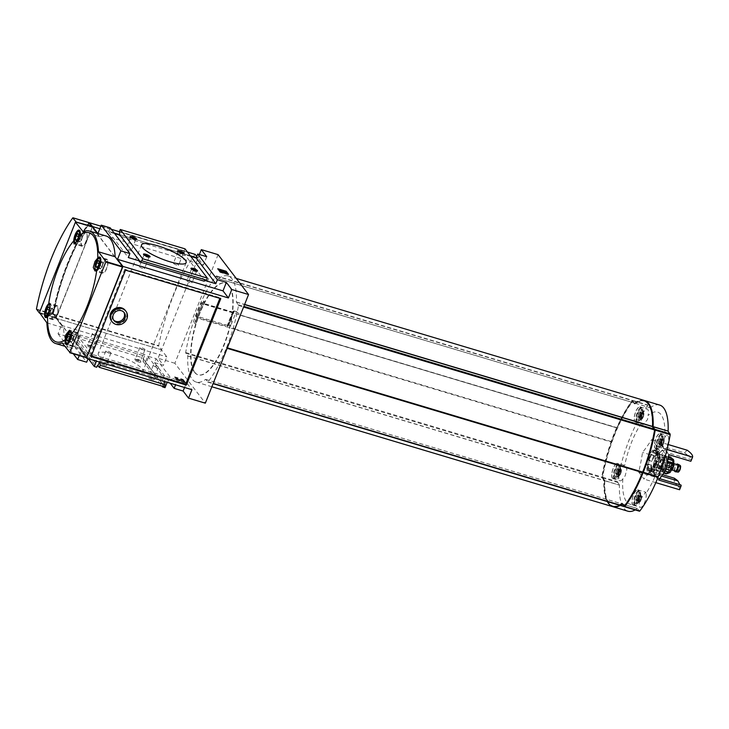 <?xml version="1.0" encoding="UTF-8"?>
<svg xmlns="http://www.w3.org/2000/svg" width="729" height="729" viewBox="0 0 729 729"><rect width="100%" height="100%" fill="white"/><g stroke="black" fill="none" stroke-linecap="round" stroke-linejoin="round"><path stroke-width="0.55" stroke-dasharray="3.65 2.73" d="M656.036 452.554A9.705 3.39 106.7 0 1 656.31 457.475L659.936 458.368L658.05 457.156A11.546 4.028 106.7 0 0 657.667 451.16L659.545 452.946L659.098 453.593L656.036 452.554L657.075 450.978L657.667 451.16M655.635 453.566A9.586 3.344 106.7 0 1 658.068 452.408L655.635 453.566L652.537 452.536A9.705 3.39 106.7 0 1 654.997 451.36A9.705 3.39 106.7 0 1 655.198 451.451L658.251 452.49L658.697 451.834L656.82 450.048A11.546 4.028 106.7 0 0 656.446 449.866A11.546 4.028 106.7 0 0 653.567 451.287L655.827 452.973A10.352 3.609 106.7 0 1 658.697 451.834M651.854 461.402L648.719 460.436A9.705 3.39 106.7 0 1 650.979 454.759L654.113 455.734L651.444 454.404A11.546 4.028 106.7 0 0 649.184 460.081L651.854 461.402A9.586 3.344 106.7 0 1 654.113 455.734L654.077 455.516A10.352 3.609 106.7 0 0 651.817 461.184L651.854 461.402M655.061 470.269L654.924 469.585L651.817 468.756A9.705 3.39 106.7 0 1 649.439 469.959A9.705 3.39 106.7 0 1 649.156 469.841L652.309 470.661L652.191 471.408L649.448 471.818A11.546 4.028 106.7 0 0 649.831 471.991A11.546 4.028 106.7 0 0 650.55 472.027A11.546 4.028 106.7 0 0 652.71 470.579L655.061 470.269A10.352 3.609 106.7 0 1 653.129 471.563A10.352 3.609 106.7 0 1 652.191 471.408L652.309 470.661A9.586 3.344 106.7 0 0 652.573 470.77L649.439 469.959M658.706 461.749L655.635 460.856A9.705 3.39 106.7 0 1 653.375 466.533L656.446 467.417L654.824 467.462A11.546 4.028 106.7 0 0 657.084 461.785L658.706 461.749A9.586 3.344 106.7 0 1 656.446 467.417L656.82 467.736A10.352 3.609 106.7 0 0 659.071 462.058L658.706 461.749M659.845 458.24A10.352 3.609 106.7 0 0 659.545 452.946L659.098 453.593A9.586 3.344 106.7 0 1 659.362 458.441M655.954 453.502L655.827 452.973M657.075 450.978A11.546 4.028 106.7 0 1 657.449 456.983L658.05 457.156M652.537 452.536L652.965 451.105A11.546 4.028 106.7 0 1 655.845 449.693A11.546 4.028 106.7 0 1 656.228 449.866L656.82 450.048M652.965 451.105L653.567 451.287M648.719 460.436L648.591 459.899A11.546 4.028 106.7 0 1 650.842 454.231L651.444 454.404M648.591 459.899L649.184 460.081M651.817 468.756L652.109 470.405A11.546 4.028 106.7 0 1 649.229 471.818A11.546 4.028 106.7 0 1 648.846 471.636L649.448 471.818M652.109 470.405L652.71 470.579M655.635 460.856L656.483 461.603A11.546 4.028 106.7 0 1 654.223 467.28L654.824 467.462M656.483 461.603L657.084 461.785M656.756 451.77A10.68 3.727 106.7 0 1 657.084 457.265L657.449 456.983M656.228 449.866L655.909 450.659A10.68 3.727 106.7 0 0 655.599 450.522A10.68 3.727 106.7 0 0 652.929 451.834M650.842 454.231L651.079 454.531A10.68 3.727 106.7 0 0 648.819 460.199M648.846 471.636L649.165 470.843A10.68 3.727 106.7 0 0 649.475 470.989A10.68 3.727 106.7 0 0 652.145 469.676M654.223 467.28L653.995 466.979A10.68 3.727 106.7 0 0 656.255 461.302M656.392 451.661A10.68 3.727 106.7 0 1 656.72 457.156L657.084 457.265M652.573 451.725A10.68 3.727 106.7 0 1 655.234 450.413A10.68 3.727 106.7 0 1 655.553 450.558L655.909 450.659M648.455 460.09A10.68 3.727 106.7 0 1 650.715 454.422L651.079 454.531M651.781 469.567A10.68 3.727 106.7 0 1 649.12 470.879A10.68 3.727 106.7 0 1 648.801 470.734L649.165 470.843M655.89 461.202A10.68 3.727 106.7 0 1 653.64 466.87L653.995 466.979M619.222 475.162L620.534 473.312A3.007 1.048 106.7 0 1 619.222 475.162A3.007 1.048 106.7 0 1 618.465 474.315A3.007 1.048 106.7 0 1 618.456 474.169L619.222 475.162L618.474 474.251L615.686 473.422L618.511 474.096M615.914 473.321L616.16 474.269L617.208 472.793L620.005 473.622L617.217 472.793L617.636 471.736L620.425 472.574L620.534 473.312A3.007 1.048 106.7 0 0 621.09 470.46L620.324 469.458A3.007 1.048 106.7 0 1 621.09 470.46L620.324 469.458L619.805 469.932A3.007 1.048 106.7 0 1 620.324 469.458M619.012 471.317L618.456 474.169A3.007 1.048 106.7 0 1 619.012 471.317A3.007 1.048 106.7 0 1 619.787 469.923L619.012 471.317M616.342 470.041L619.131 470.879L616.342 470.041L619.131 470.879L619.805 469.932L617.016 469.093L616.342 470.041L615.923 471.098L618.711 471.936M643.188 414.637L643.561 413.981A3.007 1.048 106.7 0 1 643.014 416.833L643.188 414.637L640.39 413.799L640.481 412.878L643.142 413.771L642.805 412.988A3.007 1.048 106.7 0 1 643.561 413.981L642.805 412.988L641.611 414.4L640.909 416.915L641.693 418.683A3.007 1.048 106.7 0 1 640.946 417.845A3.007 1.048 106.7 0 1 640.928 417.69A3.007 1.048 106.7 0 1 641.484 414.837A3.007 1.048 106.7 0 1 642.258 413.443A3.007 1.048 106.7 0 1 642.805 412.988M640.39 413.799L638.631 417.799L641.693 418.683L643.014 416.833A3.007 1.048 106.7 0 1 641.693 418.683M641.338 418.291L638.157 416.942L640.982 417.617M638.814 413.571L641.611 414.4L638.814 413.571L641.611 414.4L642.285 413.452L639.488 412.614L638.814 413.571L638.394 414.619L641.192 415.457M661.968 445.237L663.29 443.378A3.007 1.048 106.7 0 1 661.968 445.237A3.007 1.048 106.7 0 1 661.221 444.389A3.007 1.048 106.7 0 1 661.212 444.234L661.968 445.237L661.23 444.326L658.433 443.487L661.267 444.171M658.67 443.396L658.916 444.344L659.964 442.858L662.761 443.697L659.964 442.858L660.383 441.801L663.18 442.64L663.29 443.378A3.007 1.048 106.7 0 0 663.846 440.526L663.08 439.532A3.007 1.048 106.7 0 1 663.846 440.526L663.08 439.532L661.886 440.945L661.212 444.234A3.007 1.048 106.7 0 1 661.768 441.382A3.007 1.048 106.7 0 1 662.533 439.988A3.007 1.048 106.7 0 1 663.08 439.532M659.098 440.116L661.886 440.945L659.089 440.116L661.886 440.945L662.561 439.997L659.772 439.168L659.089 440.116L658.679 441.163L661.467 442.002M640.991 497.661L641.365 497.005A3.007 1.048 106.7 0 1 640.818 499.857L640.991 497.661L638.194 496.823L638.285 495.902L640.946 496.795L640.609 496.012A3.007 1.048 106.7 0 1 641.365 497.005L640.609 496.012L639.415 497.424L638.75 500.869A3.007 1.048 106.7 0 1 638.732 500.714L638.732 500.714A3.007 1.048 106.7 0 1 639.287 497.861A3.007 1.048 106.7 0 1 640.062 496.467A3.007 1.048 106.7 0 1 640.609 496.012M638.194 496.823L636.444 500.823L639.497 501.707A3.007 1.048 106.7 0 1 638.75 500.869M639.151 501.315L638.759 500.805L639.497 501.707L640.818 499.857A3.007 1.048 106.7 0 1 639.497 501.707M636.617 496.595L639.415 497.424L636.617 496.586L639.415 497.424L640.089 496.476L637.292 495.638L636.617 496.586L636.198 497.643L638.996 498.481M622.848 478.862A48.041 16.758 -73.3 0 0 639.543 500.714A8.01 2.798 -73.3 0 0 640.39 507.32A8.01 2.798 -73.3 0 0 644.718 502.308A8.01 2.798 -73.3 0 0 645.976 493.269A48.041 16.758 -73.3 0 0 662.861 450.841A8.01 2.798 -73.3 0 0 662.871 450.841A8.01 2.798 -73.3 0 0 667.199 445.829A8.01 2.798 -73.3 0 0 667.463 435.495A8.01 2.798 -73.3 0 0 664.73 437.418A48.041 16.758 -73.3 0 0 664.848 428.497A48.041 16.758 -73.3 0 0 648.035 415.557A8.01 2.798 -73.3 0 0 647.179 408.951A8.01 2.798 -73.3 0 0 642.85 413.972A8.01 2.798 -73.3 0 0 641.593 423.002A48.041 16.758 -73.3 0 0 624.707 465.43L624.707 465.43A8.01 2.798 -73.3 0 0 619.732 472.301A8.01 2.798 -73.3 0 0 620.115 480.776A8.01 2.798 -73.3 0 0 622.848 478.862L625.108 475.964L626.913 469.294L624.707 465.43L617.518 463.279A8.01 2.798 106.7 0 1 617.253 473.613A8.01 2.798 106.7 0 1 612.925 478.625A8.01 2.798 106.7 0 1 612.542 470.15A8.01 2.798 106.7 0 1 617.518 463.279M641.593 423.002L643.26 424.497L647.589 419.485L648.035 415.557M656.911 446.494A212.813 48.952 21.7 0 0 651.635 439.587A212.813 142.966 -3.1 0 1 642.513 452.427A212.813 191.918 -112.4 0 1 638.668 472.173A212.813 48.952 -158.3 0 1 643.944 479.081A212.813 142.966 176.9 0 0 653.066 466.241A212.813 191.918 67.6 0 0 656.911 446.494L667.026 449.52M664.73 437.418C662.843 444.134 662.224 448.608 662.861 450.841M645.976 493.269L645.657 492.175L639.543 500.714M668.211 444.544L651.635 439.587M687.274 450.24L684.358 452.827L662.388 446.257L655.289 456.245L642.513 452.427M674.27 478.178L674.307 482.835L638.668 472.173M662.57 474.679L652.3 471.608L655.289 456.245M679.583 489.742A29.37 6.752 21.7 0 0 674.307 482.835M655.827 482.634L643.944 479.081M661.267 468.701L653.066 466.241M691.101 460.801A29.37 6.752 21.7 0 0 691.165 459.726L667.199 452.563A15.355 5.358 -73.3 0 0 664.966 448.444A15.355 5.358 -73.3 0 0 664.019 448.399L662.388 446.257M668.839 454.705L667.199 452.563M664.019 448.399L687.985 455.57A29.37 6.752 21.7 0 0 684.358 452.827M661.595 476.046L653.931 473.75A15.355 5.358 -73.3 0 0 656.164 477.859A15.355 5.358 -73.3 0 0 657.111 477.905L658.752 480.056M652.3 471.608L653.931 473.75M659.718 478.689L657.111 477.905M218.463 278.624L218.554 278.624A55.395 19.328 -73.3 0 1 227.949 275.936A55.395 19.328 -73.3 0 1 236.396 301.979L238.483 305.497A77.42 27.009 -73.3 0 1 226.564 347.605L226.364 348.088A77.42 27.009 -73.3 0 1 208.093 381.868L205.587 379.39A55.395 19.328 -73.3 0 1 196.201 382.078A55.395 19.328 -73.3 0 1 187.754 356.034L185.667 352.517A77.42 27.009 -73.3 0 1 216.057 276.145L218.463 278.624L634.595 403.091L632.189 400.613A77.42 27.009 -73.3 0 0 616.77 427.604L240.789 315.147A77.42 27.009 -73.3 0 0 240.743 315.247L202.389 303.774A77.42 27.009 -73.3 0 0 196.766 317.899L235.121 329.371A77.42 27.009 -73.3 0 0 235.084 329.481L611.066 441.947A77.42 27.009 -73.3 0 0 601.799 476.985L603.885 480.502A55.395 19.328 -73.3 0 0 612.333 506.546M194.47 372.227A47.923 16.721 -73.3 0 0 197.978 374.815A47.923 16.721 -73.3 0 0 227.73 333.691A47.923 16.721 -73.3 0 0 225.443 282.989A47.923 16.721 -73.3 0 0 197.513 318.464A47.923 16.721 -73.3 0 0 194.47 372.227M218.089 254.64L174.86 363.27L205.332 403.164M194.497 323.558A51.659 18.025 -73.3 0 1 203.491 300.959L204.065 302.909A48.059 16.767 -73.3 0 0 195.7 323.931L194.497 323.558L195.7 323.931M194.825 372.337A47.923 16.721 -73.3 0 0 198.343 374.916A47.923 16.721 -73.3 0 0 228.086 333.8A47.923 16.721 -73.3 0 0 225.808 283.098A47.923 16.721 -73.3 0 0 197.878 318.573A47.923 16.721 -73.3 0 0 194.825 372.337M203.491 300.959L203.856 301.059A51.659 18.025 -73.3 0 0 194.862 323.667M203.856 301.059L204.43 303.009A48.059 16.767 -73.3 0 0 196.065 324.041M46.893 322.856L63.56 327.84L56.078 318.044L39.412 313.069L75.661 221.917M83.161 231.731L99.818 236.715L97.258 233.362M62.202 342.903L78.86 347.879L86.35 357.675M125.488 270.149L124.814 269.256L220.094 297.76L219.857 298.371M124.814 269.256L90.423 355.679L91.344 355.952M111.51 320.96A8.675 7.882 142.6 0 0 123.192 321.963A8.675 7.882 142.6 0 0 125.297 310.426M204.074 281.157L204.412 280.31L184.765 254.603L184.428 255.442L119.711 236.087L120.048 235.239M204.412 280.31L205.405 280.61M190.77 256.398L184.765 254.603M174.532 377.358L182.924 379.873L185.294 382.971L176.901 380.465L174.723 376.884L183.116 379.39L182.924 379.873M143.121 359.251L145.044 354.422L80.327 335.058L77.857 336.078L77.046 338.119L141.772 357.474L143.722 359.424L143.002 361.238L145.399 361.958L147.705 356.162L156.097 358.668L154.512 362.65L170.203 383.199M154.512 362.65L163.496 365.338L158.084 358.249L161.446 349.802L166.859 356.891L163.496 365.338M174.86 363.27L158.084 358.249M175.561 384.803L167.342 381.868L167.178 382.297M156.097 358.668L175.735 384.383M147.705 356.162L167.342 381.868M145.399 361.958L165.036 387.664M143.002 361.238L161.993 386.097M162.877 386.361L163.36 385.14L162.767 384.958L164.116 386.725M143.722 359.424L163.36 385.14M138.51 361.93A3.554 0.82 -158.3 0 1 135.202 360.445A3.554 0.82 -158.3 0 1 134.473 359.288A3.554 0.82 -158.3 0 1 137.909 359.98A3.554 0.82 -158.3 0 1 140.888 361.839A3.554 0.82 -158.3 0 1 138.51 361.93M91.052 347.733A3.554 0.82 -158.3 0 1 87.735 346.248A3.554 0.82 -158.3 0 1 87.006 345.09A3.554 0.82 -158.3 0 1 90.451 345.792A3.554 0.82 -158.3 0 1 93.43 347.651A3.554 0.82 -158.3 0 1 91.052 347.733M151.924 379.481A3.554 0.82 -158.3 0 1 148.607 377.996A3.554 0.82 -158.3 0 1 147.878 376.838A3.554 0.82 -158.3 0 1 151.322 377.54A3.554 0.82 -158.3 0 1 154.302 379.399A3.554 0.82 -158.3 0 1 151.924 379.481M104.457 365.284A3.554 0.82 -158.3 0 1 101.149 363.807A3.554 0.82 -158.3 0 1 100.42 362.641A3.554 0.82 -158.3 0 1 103.855 363.343A3.554 0.82 -158.3 0 1 106.844 365.202A3.554 0.82 -158.3 0 1 104.457 365.284M126.682 370.405A24.03 5.531 -158.3 0 1 98.26 353.538A24.03 5.531 -158.3 0 1 122.627 357.292A24.03 5.531 -158.3 0 1 142.911 371.307A24.03 5.531 -158.3 0 1 126.682 370.405M92.328 226.901L55.969 318.254L61.391 325.344L58.028 333.791L67.013 336.479L68.599 332.497L76.992 335.012L74.686 340.808L77.083 341.518L77.803 339.714L78.404 339.887L77.046 338.119M77.803 339.714L97.44 365.42M77.083 341.518L96.72 367.234M74.686 340.808L88.373 358.723M96.465 361.147L96.629 360.718L88.072 358.632M76.992 335.012L96.629 360.718M68.599 332.497L88.245 358.212M67.013 336.479L86.66 362.195M58.028 333.791L73.301 353.784M122.581 267.014L92.2 227.512L56.361 317.953L86.642 357.31M79.233 355.561L81.028 351.059L86.022 357.593M114.663 233.626L108.657 231.84L128.304 257.547M108.657 231.84L110.243 227.849M55.969 318.254L161.446 349.802M206.726 256.708L203.364 265.165L197.951 258.066L196.32 257.583L198.069 258.102L196.784 256.426M190.296 255.779L119.629 234.647L190.296 255.779M114.189 233.016L99.837 228.724L114.189 233.016M197.951 258.066L199.363 254.512M184.555 387.491L186.496 382.607L191.918 389.696M81.028 351.059L186.496 382.607M99.463 362.04L99.964 360.773L164.681 380.128L162.767 384.958M97.896 233.617L203.364 265.165M61.391 325.344L166.859 356.891M80.327 335.058L78.404 339.887M77.857 336.078L142.583 355.433L141.772 357.474M145.044 354.422L142.583 355.433M185.002 248.844L184.191 250.885L184.428 255.442M119.465 231.521L184.191 250.885M119.656 235.13L119.711 236.087M100.037 362.213L99.964 360.773M164.763 381.568L164.681 380.128M220.778 298.644L220.094 297.76M90.423 355.679L91.098 356.563M113.56 319.985A6.497 5.896 -37.4 0 1 113.132 319.484A6.497 5.896 -37.4 0 1 113.378 312.185A6.497 5.896 -37.4 0 1 120.622 309.67A6.497 5.896 -37.4 0 1 123.447 311.602A6.497 5.896 -37.4 0 1 123.812 312.149M183.116 379.39L185.485 382.488L177.092 379.982L174.723 376.884M177.092 379.982L176.901 380.465M185.485 382.488L185.294 382.971M177.138 378.652L177.329 378.169A2.005 0.465 -158.3 0 0 175.971 378.096A2.005 0.465 -158.3 0 0 176.035 378.296L179.216 379.982L182.387 380.137L182.195 380.62L179.024 380.465L175.844 378.779A2.005 0.465 -158.3 0 1 175.78 378.579A2.005 0.465 -158.3 0 1 177.138 378.652L177.712 379.171L177.903 378.688L177.083 379.135L177.712 379.171M182.387 380.137L182.195 380.62M177.275 378.652L178.55 379.426L183.325 379.964L184.674 381.741L183.48 381.376L183.289 381.859L182.405 380.711M183.48 381.376L182.605 380.228M184.674 381.741L184.483 382.224L183.289 381.859M183.325 379.964L184.483 382.224M182.122 379.609L181.931 380.091L183.125 380.447M178.55 379.426L178.359 379.909L181.931 380.091M178.359 379.909L177.083 379.135M177.329 378.169L177.903 378.688M227.794 274.122L228.332 274.824L219.939 272.318L220.131 271.835M219.939 272.318L217.761 268.728M217.57 269.211L218.299 269.429M226.272 272.136L227.038 273.138M228.332 274.824L228.523 274.341M219.684 271.252L225.179 272.518L225.133 271.963M225.179 272.518L225.37 272.035M222.391 272.026L221.215 271.671L222.299 272.236M221.215 271.671L221.406 271.188M225.006 272.291L226.883 273.539M226.209 272.655L226.4 272.172M122.445 266.677L92.291 227.229L56.279 317.425L86.386 357.374L122.563 266.714M92.273 226.901L56.078 318.044M99.818 236.715A58.73 20.494 106.7 0 1 106.17 236.023M78.86 347.879A58.73 20.494 106.7 0 1 72.508 348.571A58.73 20.494 106.7 0 1 63.56 327.84M109.058 352.945A2.761 0.638 -158.3 0 1 105.796 351.013A2.761 0.638 -158.3 0 1 108.594 351.442A2.761 0.638 -158.3 0 1 110.926 353.055A2.761 0.638 -158.3 0 1 109.058 352.945M104.548 364.3A2.761 0.638 -158.3 0 1 101.276 362.359A2.761 0.638 -158.3 0 1 101.404 362.249A2.761 0.638 -158.3 0 1 104.074 362.787A2.761 0.638 -158.3 0 1 106.388 364.236A2.761 0.638 -158.3 0 1 106.407 364.4A2.761 0.638 -158.3 0 1 104.548 364.3M156.525 367.143A2.761 0.638 -158.3 0 1 153.254 365.211A2.761 0.638 -158.3 0 1 156.061 365.639A2.761 0.638 -158.3 0 1 158.384 367.252A2.761 0.638 -158.3 0 1 156.525 367.143M152.006 378.488A2.761 0.638 -158.3 0 1 148.743 376.556A2.761 0.638 -158.3 0 1 148.871 376.446A2.761 0.638 -158.3 0 1 151.541 376.984A2.761 0.638 -158.3 0 1 153.855 378.424A2.761 0.638 -158.3 0 1 153.874 378.597A2.761 0.638 -158.3 0 1 152.006 378.488M95.654 335.395A2.761 0.638 -158.3 0 1 92.392 333.454A2.761 0.638 -158.3 0 1 95.189 333.891A2.761 0.638 -158.3 0 1 97.513 335.495A2.761 0.638 -158.3 0 1 95.654 335.395M91.134 346.74A2.761 0.638 -158.3 0 1 87.872 344.808A2.761 0.638 -158.3 0 1 87.999 344.699A2.761 0.638 -158.3 0 1 90.669 345.236A2.761 0.638 -158.3 0 1 92.984 346.676A2.761 0.638 -158.3 0 1 93.002 346.849A2.761 0.638 -158.3 0 1 91.134 346.74M143.112 349.592A2.761 0.638 -158.3 0 1 139.85 347.651A2.761 0.638 -158.3 0 1 142.647 348.088A2.761 0.638 -158.3 0 1 144.98 349.692A2.761 0.638 -158.3 0 1 143.112 349.592M138.601 360.937A2.761 0.638 -158.3 0 1 135.33 359.005A2.761 0.638 -158.3 0 1 135.457 358.896A2.761 0.638 -158.3 0 1 138.127 359.433A2.761 0.638 -158.3 0 1 140.442 360.873A2.761 0.638 -158.3 0 1 140.46 361.046A2.761 0.638 -158.3 0 1 138.601 360.937M148.989 256.954A2.761 0.638 -158.3 0 1 149.062 257.209A2.761 0.638 -158.3 0 1 148.935 257.319A2.761 0.638 -158.3 0 1 147.194 257.109A2.761 0.638 -158.3 0 1 143.95 255.341A2.761 0.638 -158.3 0 1 143.932 255.168A2.761 0.638 -158.3 0 1 144.169 255.032M142.684 268.454A2.761 0.638 -158.3 0 1 139.421 266.522A2.761 0.638 -158.3 0 1 142.219 266.951A2.761 0.638 -158.3 0 1 144.542 268.564A2.761 0.638 -158.3 0 1 142.684 268.454M196.447 271.142A2.761 0.638 -158.3 0 1 196.52 271.407A2.761 0.638 -158.3 0 1 196.393 271.516A2.761 0.638 -158.3 0 1 194.661 271.306A2.761 0.638 -158.3 0 1 191.417 269.539A2.761 0.638 -158.3 0 1 191.399 269.365A2.761 0.638 -158.3 0 1 191.636 269.229M190.141 282.652A2.761 0.638 -158.3 0 1 186.879 280.72A2.761 0.638 -158.3 0 1 189.677 281.148A2.761 0.638 -158.3 0 1 192.009 282.761A2.761 0.638 -158.3 0 1 190.141 282.652M135.576 239.394A2.761 0.638 -158.3 0 1 135.658 239.659A2.761 0.638 -158.3 0 1 135.521 239.768A2.761 0.638 -158.3 0 1 133.79 239.559A2.761 0.638 -158.3 0 1 130.546 237.791A2.761 0.638 -158.3 0 1 130.527 237.618A2.761 0.638 -158.3 0 1 130.764 237.481M129.27 250.904A2.761 0.638 -158.3 0 1 126.008 248.972A2.761 0.638 -158.3 0 1 128.805 249.4A2.761 0.638 -158.3 0 1 131.138 251.004A2.761 0.638 -158.3 0 1 129.27 250.904M183.043 253.592A2.761 0.638 -158.3 0 1 183.116 253.856A2.761 0.638 -158.3 0 1 182.988 253.965A2.761 0.638 -158.3 0 1 181.248 253.756A2.761 0.638 -158.3 0 1 178.004 251.988A2.761 0.638 -158.3 0 1 177.985 251.815A2.761 0.638 -158.3 0 1 178.222 251.678M176.737 265.101A2.761 0.638 -158.3 0 1 173.475 263.16A2.761 0.638 -158.3 0 1 176.272 263.597A2.761 0.638 -158.3 0 1 178.596 265.201A2.761 0.638 -158.3 0 1 176.737 265.101M233.553 311.784L233.207 311.347A87.17 30.408 -73.3 0 0 227.594 325.462L227.931 325.909A85.831 29.944 -73.3 0 1 233.553 311.784L232.852 311.584L233.38 312.276L232.916 312.668A80.491 28.085 -73.3 0 0 227.822 325.471L227.767 326.392L196.001 316.896L196.766 317.899M232.852 311.584A85.831 29.944 -73.3 0 0 227.238 325.699L227.767 326.392M227.931 325.909L227.238 325.699M233.207 311.347L233.909 311.547A87.17 30.408 -73.3 0 0 228.286 325.672L227.594 325.462M233.909 311.547L233.562 311.101A88.501 30.873 -73.3 0 0 227.949 325.225L228.286 325.672M233.562 311.101L234.264 311.31A88.501 30.873 -73.3 0 0 228.642 325.435L227.949 325.225M234.264 311.31L233.918 310.864A89.84 31.338 -73.3 0 0 228.305 324.988L228.642 325.435M233.918 310.864L236.406 311.611A89.84 31.338 -73.3 0 0 230.783 325.735L228.305 324.988M236.406 311.611L240.57 315.019A81.429 28.404 -73.3 0 0 234.948 329.144L230.783 325.735M240.57 315.019L240.588 315.356A77.42 27.009 -73.3 0 0 235.13 329.071L234.948 329.144M202.389 303.774L201.569 302.726L201.158 303.173A80.491 28.085 -73.3 0 0 196.065 315.967L196.001 316.896M240.588 315.356L616.57 427.814L240.743 315.247M644.081 400.403A55.395 19.328 -73.3 0 0 634.686 403.091L634.595 403.091M619.604 505.252A55.395 19.328 -73.3 0 0 621.719 503.857L623.824 506.482M227.275 348.034L226.418 347.769L227.275 348.025M652.227 426.966L654.341 430.11A76.755 26.773 -73.3 0 1 624.215 505.826L621.901 503.174A54.73 19.091 -73.3 0 1 612.524 505.908A54.73 19.091 -73.3 0 1 604.186 479.983L602.072 476.839A76.755 26.773 -73.3 0 1 632.198 401.132L634.512 403.775A54.73 19.091 -73.3 0 1 643.889 401.041A54.73 19.091 -73.3 0 1 652.227 426.966L652.829 427.148A54.73 19.091 -73.3 0 0 652.838 426.966M650.004 406.654A54.73 19.091 -73.3 0 0 644.491 401.223A54.73 19.091 -73.3 0 0 635.114 403.957L632.799 401.305A76.755 26.773 -73.3 0 0 602.673 477.021L604.788 480.165A54.73 19.091 -73.3 0 0 613.125 506.09A54.73 19.091 -73.3 0 0 622.502 503.356L624.662 506.054M652.829 427.148L654.651 429.654M616.57 427.814A77.42 27.009 -73.3 0 0 611.112 441.528L611.066 441.947M644.381 400.494A55.395 19.328 -73.3 0 0 635.287 403.274L632.79 400.795A77.42 27.009 -73.3 0 0 602.4 477.167L604.45 480.52L619.468 485.168A55.395 19.328 -73.3 0 0 627.915 511.211M612.633 506.637A55.395 19.328 -73.3 0 1 604.487 480.684L604.45 480.52M620.206 505.434A55.395 19.328 -73.3 0 0 622.32 504.04L637.374 508.496L639.406 511.138M624.197 506.373L622.32 504.04M635.187 509.917A55.395 19.328 -73.3 0 0 637.301 508.523M635.196 403.274L650.177 407.748L647.771 405.269A77.42 27.009 -73.3 0 0 617.381 481.641L619.431 485.004M650.177 407.748L650.268 407.757A55.395 19.328 -73.3 0 1 659.663 405.06M687.985 455.57L689.315 455.734L691.165 459.726M681.077 485.077L679.902 484.721M664.11 467.799A13.988 4.875 106.7 0 1 655.107 475.071A13.988 4.875 106.7 0 1 655.89 461.758A13.988 4.875 106.7 0 1 662.543 450.194A13.988 4.875 106.7 0 1 666.661 453.994A13.988 4.875 106.7 0 1 664.11 467.799M640.29 500.176L637.492 499.338M641.001 500.103A3.736 1.303 106.7 0 1 640.108 501.752A3.736 1.303 106.7 0 1 638.413 501.087A3.736 1.303 106.7 0 1 639.898 496.094A3.736 1.303 106.7 0 1 641.684 496.467A3.736 1.303 106.7 0 1 641.001 500.103M638.941 500.067A6.005 2.096 106.7 0 1 635.888 503.857A6.005 2.096 106.7 0 1 635.406 497.47A6.005 2.096 106.7 0 1 639.324 492.394A6.005 2.096 106.7 0 1 638.941 500.067M637.447 500.048A7.673 2.679 106.7 0 1 633.301 504.851A7.673 2.679 106.7 0 1 632.936 496.731A7.673 2.679 106.7 0 1 637.702 490.143A7.673 2.679 106.7 0 1 637.447 500.048M637.529 500.158A8.01 2.798 106.7 0 1 633.2 505.17A8.01 2.798 106.7 0 1 632.818 496.695A8.01 2.798 106.7 0 1 637.793 489.824A8.01 2.798 106.7 0 1 637.529 500.158M642.486 417.152L639.688 416.314M643.197 417.079A3.736 1.303 106.7 0 1 642.304 418.728A3.736 1.303 106.7 0 1 640.609 418.063A3.736 1.303 106.7 0 1 642.094 413.079A3.736 1.303 106.7 0 1 643.88 413.443A3.736 1.303 106.7 0 1 643.197 417.079M641.137 417.043A6.005 2.096 106.7 0 1 638.085 420.833A6.005 2.096 106.7 0 1 637.602 414.446A6.005 2.096 106.7 0 1 641.511 409.379A6.005 2.096 106.7 0 1 641.137 417.043M639.643 417.024A7.673 2.679 106.7 0 1 635.497 421.827A7.673 2.679 106.7 0 1 635.132 413.707A7.673 2.679 106.7 0 1 639.889 407.119A7.673 2.679 106.7 0 1 639.643 417.024M639.725 417.134A8.01 2.798 106.7 0 1 635.396 422.146A8.01 2.798 106.7 0 1 635.014 413.671A8.01 2.798 106.7 0 1 639.989 406.8A8.01 2.798 106.7 0 1 639.725 417.134M659.772 439.168L660.146 438.63L660.674 440.343L663.463 441.182L663.846 440.526M663.463 441.182L663.18 442.64M663.472 443.624A3.736 1.303 106.7 0 1 662.579 445.282A3.736 1.303 106.7 0 1 660.884 444.608A3.736 1.303 106.7 0 1 662.379 439.623A3.736 1.303 106.7 0 1 664.165 439.988A3.736 1.303 106.7 0 1 663.472 443.624M661.413 443.587A6.005 2.096 106.7 0 1 658.369 447.378A6.005 2.096 106.7 0 1 657.886 440.99A6.005 2.096 106.7 0 1 661.795 435.924A6.005 2.096 106.7 0 1 661.413 443.587M659.918 443.569A7.673 2.679 106.7 0 1 655.772 448.371A7.673 2.679 106.7 0 1 655.407 440.252A7.673 2.679 106.7 0 1 660.173 433.664A7.673 2.679 106.7 0 1 659.918 443.569M660 443.679A8.01 2.798 106.7 0 1 655.681 448.69A8.01 2.798 106.7 0 1 655.298 440.216A8.01 2.798 106.7 0 1 660.264 433.345A8.01 2.798 106.7 0 1 660 443.679M617.016 469.093L617.39 468.565L618.001 469.358L617.919 470.278L620.707 471.107L621.09 470.46M620.707 471.107L620.425 472.574M620.725 473.549A3.736 1.303 106.7 0 1 619.823 475.208A3.736 1.303 106.7 0 1 618.128 474.533A3.736 1.303 106.7 0 1 619.623 469.549A3.736 1.303 106.7 0 1 621.409 469.923A3.736 1.303 106.7 0 1 620.725 473.549M618.657 473.522A6.005 2.096 106.7 0 1 615.613 477.313A6.005 2.096 106.7 0 1 615.13 470.925A6.005 2.096 106.7 0 1 619.039 465.849A6.005 2.096 106.7 0 1 618.657 473.522M617.162 473.495A7.673 2.679 106.7 0 1 613.016 478.306A7.673 2.679 106.7 0 1 612.652 470.187A7.673 2.679 106.7 0 1 617.417 463.598A7.673 2.679 106.7 0 1 617.162 473.495M637.292 495.638L637.675 495.109L638.148 495.957M636.353 500.477L636.198 499.866L638.759 500.805M636.198 497.643L635.961 499.966M660.674 440.343L660.383 441.801M658.679 441.163L658.433 443.487M639.488 412.614L639.871 412.085L640.344 412.933M638.549 417.453L638.394 416.842M638.394 414.619L638.157 416.942M617.919 470.278L617.636 471.736M615.923 471.098L615.686 473.422M655.335 464.774A12.439 4.338 106.7 0 1 648.61 472.556A12.439 4.338 106.7 0 1 648.017 459.407A12.439 4.338 106.7 0 1 655.745 448.736A12.439 4.338 106.7 0 1 655.335 464.774M655.553 450.558L655.198 451.451M647.963 469.631L648.6 470.706L651.343 470.305L651.462 469.558L648.318 468.738L647.963 469.631A10.68 3.727 106.7 0 1 647.634 464.136L651.444 464.892L651.69 469.758M648.318 468.738A9.705 3.39 106.7 0 1 648.045 463.817M648.801 470.734L649.156 469.841M654.314 463.434A8.411 2.934 106.7 0 1 649.767 468.701A8.411 2.934 106.7 0 1 649.366 459.808A8.411 2.934 106.7 0 1 654.587 452.591A8.411 2.934 106.7 0 1 654.314 463.434M662.324 466.87A12.439 4.338 106.7 0 1 655.608 474.652A12.439 4.338 106.7 0 1 654.323 473.331A12.439 4.338 106.7 0 1 655.016 461.493A12.439 4.338 106.7 0 1 660.93 451.215A12.439 4.338 106.7 0 1 662.734 450.823A12.439 4.338 106.7 0 1 662.324 466.87M648.6 470.706A11.546 4.028 106.7 0 1 648.218 464.71L651.444 464.892M651.043 465.002A10.352 3.609 106.7 0 0 651.343 470.305L651.462 469.558A9.586 3.344 106.7 0 1 651.197 464.71M647.999 470.533A11.546 4.028 106.7 0 1 647.625 464.528L648.218 464.71M647.625 464.528L647.99 464.245A10.68 3.727 106.7 0 0 648.318 469.74M661.249 464.902A6.005 2.096 106.7 0 1 658.005 468.656A6.005 2.096 106.7 0 1 657.722 462.304A6.005 2.096 106.7 0 1 661.449 457.147A6.005 2.096 106.7 0 1 661.249 464.902M662.807 465.366A6.005 2.096 106.7 0 1 659.563 469.13A6.005 2.096 106.7 0 1 659.28 462.769A6.005 2.096 106.7 0 1 663.007 457.612A6.005 2.096 106.7 0 1 662.807 465.366M663.49 466.25A8.675 3.025 106.7 0 1 658.797 471.681A8.675 3.025 106.7 0 1 658.387 462.505A8.675 3.025 106.7 0 1 663.773 455.06A8.675 3.025 106.7 0 1 663.49 466.25M659.554 470.916L660.438 470.542L660.529 472.201A8.675 3.025 -73.3 0 1 659.554 470.916L667.91 472.784L665.923 473.814M660.529 472.201L658.797 471.681M661.613 472.082L662.533 470.323L663.29 470.524A8.675 3.025 -73.3 0 1 661.613 472.082L663.919 472.775M663.29 470.524L665.13 471.071M664.529 468.465L665.923 464.965A8.675 3.025 -73.3 0 1 665.285 466.788A8.675 3.025 -73.3 0 1 664.529 468.465L666.069 468.92M665.923 464.965L666.789 465.23M666.607 462.177L666.898 458.796A8.675 3.025 -73.3 0 1 666.607 462.177L667.336 462.396M666.898 458.796L667.974 459.115M666.616 456.901L665.723 457.265L665.641 455.616A8.675 3.025 -73.3 0 1 666.616 456.901L668.311 457.411M665.641 455.616L663.773 455.06M664.556 455.734L669.951 457.347L671.108 459.726L662.88 457.293A8.675 3.025 -73.3 0 1 664.556 455.734L663.636 457.493L671.108 459.726M661.631 459.352L667.026 460.965L668.693 463.708L665.632 464.464L660.246 462.851A8.675 3.025 -73.3 0 1 661.631 459.352L661.221 461.466L668.693 463.708M659.563 465.64L664.957 467.253L667.372 469.111L664.666 470.633L659.271 469.02A8.675 3.025 -73.3 0 1 659.563 465.64L659.9 466.879L667.372 469.111M673.213 459.206L671.026 457.229M671.892 467.571A4 1.394 106.7 0 1 669.723 470.077A4 1.394 106.7 0 1 669.532 465.84A4 1.394 106.7 0 1 672.02 462.405A4 1.394 106.7 0 1 671.892 467.571M671.737 470.132A4 1.394 106.7 0 1 670.926 470.433A4 1.394 106.7 0 1 670.735 466.196A4 1.394 106.7 0 1 673.222 462.76A4 1.394 106.7 0 1 673.733 463.453M672.922 467.708A3.335 1.166 106.7 0 1 671.117 469.795A3.335 1.166 106.7 0 1 670.953 466.259A3.335 1.166 106.7 0 1 673.031 463.398A3.335 1.166 106.7 0 1 672.922 467.708M675.309 471.052A3.335 1.166 106.7 0 1 675.154 467.517A3.335 1.166 106.7 0 1 677.223 464.655M674.571 470.825A4 1.394 106.7 0 1 676.485 464.437M675.245 471.709A4 1.394 106.7 0 1 675.172 467.526A4 1.394 106.7 0 1 677.533 464.063M679.774 469.412A2.005 0.702 106.7 0 1 678.69 470.67A2.005 0.702 106.7 0 1 678.599 468.547A2.005 0.702 106.7 0 1 679.838 466.833A2.005 0.702 106.7 0 1 679.774 469.412M671.382 466.906A2.005 0.702 106.7 0 1 670.297 468.155A2.005 0.702 106.7 0 1 670.206 466.041A2.005 0.702 106.7 0 1 671.445 464.318A2.005 0.702 106.7 0 1 671.382 466.906M663.636 457.493L662.88 457.293M661.221 461.466L660.246 462.851M659.9 466.879L659.271 469.02M660.438 470.542L667.91 472.784M662.533 470.323L665.112 471.098M664.948 466.35L666.479 466.806M666.27 460.938L667.545 461.32M665.723 457.265L673.195 459.507M73.875 337.427A6.67 2.333 -73.3 0 0 73.656 346.038A6.67 2.333 -73.3 0 0 77.793 340.306A6.67 2.333 -73.3 0 0 77.474 333.253A6.67 2.333 -73.3 0 0 73.875 337.427M73.702 337.208A7.345 2.561 -73.3 0 0 73.465 346.676A7.345 2.561 -73.3 0 0 78.021 340.379A7.345 2.561 -73.3 0 0 77.666 332.606A7.345 2.561 -73.3 0 0 73.702 337.208M82.486 237.071A6.67 2.333 -73.3 0 0 82.268 245.682A6.67 2.333 -73.3 0 0 86.414 239.959A6.67 2.333 -73.3 0 0 86.095 232.897A6.67 2.333 -73.3 0 0 82.486 237.071M82.322 236.852A7.345 2.561 -73.3 0 0 82.076 246.32A7.345 2.561 -73.3 0 0 86.633 240.023A7.345 2.561 -73.3 0 0 86.286 232.25A7.345 2.561 -73.3 0 0 82.322 236.852M53.281 310.472A6.67 2.333 -73.3 0 0 53.062 319.083A6.67 2.333 -73.3 0 0 57.208 313.352A6.67 2.333 -73.3 0 0 56.889 306.289A6.67 2.333 -73.3 0 0 53.281 310.472M53.108 310.253A7.345 2.561 -73.3 0 0 52.871 319.721A7.345 2.561 -73.3 0 0 57.427 313.424A7.345 2.561 -73.3 0 0 57.081 305.651A7.345 2.561 -73.3 0 0 53.108 310.253M103.081 264.026A6.67 2.333 -73.3 0 0 102.862 272.637A6.67 2.333 -73.3 0 0 107.008 266.914A6.67 2.333 -73.3 0 0 106.689 259.852A6.67 2.333 -73.3 0 0 103.081 264.026M102.907 263.807A7.345 2.561 -73.3 0 0 102.671 273.275A7.345 2.561 -73.3 0 0 107.227 266.978A7.345 2.561 -73.3 0 0 106.881 259.214A7.345 2.561 -73.3 0 0 102.907 263.807M72.681 334.912L70.995 337.29L70.276 340.944L71.26 342.229L72.946 339.851L73.656 336.187L72.681 334.912L69.091 333.836M73.656 336.187L70.066 335.112M70.995 337.29L69.72 336.907M70.276 340.944L68.244 340.334M71.26 342.229L67.66 341.154M72.946 339.851L69.355 338.775M101.887 261.511L100.201 263.889L99.49 267.543L100.465 268.828L102.16 266.45L102.871 262.786L101.887 261.511L98.297 260.435M102.871 262.786L99.272 261.711M100.201 263.889L98.925 263.506M99.49 267.543L97.449 266.932M100.465 268.828L96.875 267.753M102.16 266.45L98.561 265.374M81.302 234.556L79.607 236.934L78.896 240.588L79.871 241.873L81.566 239.495L82.277 235.832L81.302 234.556L77.702 233.48M82.277 235.832L78.686 234.756M79.607 236.934L78.331 236.551M78.896 240.588L76.855 239.978M79.871 241.873L76.281 240.798M81.566 239.495L77.967 238.419M52.087 307.957L50.401 310.335L49.69 313.989L50.666 315.274L52.351 312.896L53.071 309.233L52.087 307.957L48.497 306.882M53.071 309.233L49.472 308.157M50.401 310.335L49.125 309.953M49.69 313.989L47.649 313.379M50.666 315.274L47.075 314.199M52.351 312.896L48.761 311.821M195.126 254.357L194.971 254.503A100.119 34.928 -73.3 0 0 158.703 345.637L161.565 349.838L198.069 258.102M89.439 223.028A100.119 34.928 -73.3 0 0 53.226 314.09L56.097 318.291L161.565 349.838M56.097 318.291L56.333 317.689L52.944 313.388A100.119 34.928 -73.3 0 1 88.728 223.475L91.845 226.755M92.109 226.837L92.601 226.555M92.355 227.156L91.754 226.983M39.648 313.37L55.495 318.108L55.732 317.507M89.056 222.637L88.892 222.773A100.119 34.928 -73.3 0 0 52.634 313.907L55.495 318.108M56.333 317.689L52.971 313.889M91.918 226.582L89.321 223.657A100.119 34.928 -73.3 0 0 53.545 313.57L53.572 314.071M654.997 451.36L658.068 452.408A9.586 3.344 106.7 0 1 658.251 452.49M654.924 469.585A9.586 3.344 106.7 0 1 652.573 470.77L652.391 470.697M185.667 352.517L601.799 476.985M216.057 276.145L632.189 400.613M176.035 378.296L175.844 378.779M176.4 378.779L176.208 379.262M179.216 379.982L179.024 380.465M177.475 378.962L177.275 379.445M177.302 378.743L177.111 379.226M92.091 227.147L75.433 222.163M56.115 317.552L39.457 312.568M233.38 312.276L201.623 302.772M236.396 301.979L244.625 304.44M218.554 278.624L634.686 403.091M216.458 275.999L632.59 400.467M185.713 353.255L601.853 477.723M187.718 355.87L603.849 480.338M187.754 356.034L603.885 480.502M205.587 379.39L621.719 503.857M205.687 379.39L621.819 503.857M207.683 382.014L213.105 383.636M208.093 381.868L213.196 383.399M226.364 348.088L227.156 348.325M226.564 347.605L227.348 347.842M238.483 305.497L243.595 307.027M238.429 304.768L243.851 306.38M236.424 302.143L244.57 304.576M232.916 312.668L201.158 303.173M227.822 325.471L196.065 315.967M634.512 403.775L635.114 403.957M652.264 427.139L652.856 427.312M622.001 503.174L622.602 503.356M621.901 503.174L622.502 503.356M604.186 479.983L604.788 480.165M604.15 479.819L604.751 479.992M602.09 477.112L602.692 477.295M602.072 476.839L602.673 477.021M632.198 401.132L632.799 401.305M632.353 401.078L632.954 401.251M634.412 403.775L635.014 403.957M633.191 400.649L648.172 405.133M632.79 400.795L647.771 405.269M635.287 403.274L650.268 407.757M622.42 504.04L637.401 508.523M604.487 480.684L619.468 485.168M602.446 477.896L617.436 482.379M602.4 477.167L617.381 481.641M235.13 329.071L611.112 441.528M639.26 500.486A7.272 2.542 106.7 0 1 634.23 502.563A7.272 2.542 106.7 0 1 638.759 491.164A7.272 2.542 106.7 0 1 639.26 500.486M639.005 500.513A7.673 2.679 106.7 0 1 634.859 505.315A7.673 2.679 106.7 0 1 634.494 497.196A7.673 2.679 106.7 0 1 639.251 490.608A7.673 2.679 106.7 0 1 639.005 500.513M641.456 417.462A7.272 2.542 106.7 0 1 636.417 419.539A7.272 2.542 106.7 0 1 640.955 408.14A7.272 2.542 106.7 0 1 641.456 417.462M641.201 417.489A7.673 2.679 106.7 0 1 637.055 422.291A7.673 2.679 106.7 0 1 636.69 414.172A7.673 2.679 106.7 0 1 641.447 407.584A7.673 2.679 106.7 0 1 641.201 417.489M661.732 444.007A7.272 2.542 106.7 0 1 656.701 446.084A7.272 2.542 106.7 0 1 661.23 434.694A7.272 2.542 106.7 0 1 661.732 444.007M661.476 444.034A7.673 2.679 106.7 0 1 657.33 448.836A7.673 2.679 106.7 0 1 656.966 440.717A7.673 2.679 106.7 0 1 661.732 434.129A7.673 2.679 106.7 0 1 661.476 444.034M618.985 473.941A7.272 2.542 106.7 0 1 613.946 476.01A7.272 2.542 106.7 0 1 618.484 464.619A7.272 2.542 106.7 0 1 618.985 473.941M618.721 473.968A7.673 2.679 106.7 0 1 614.574 478.771A7.673 2.679 106.7 0 1 614.21 470.652A7.673 2.679 106.7 0 1 618.976 464.063A7.673 2.679 106.7 0 1 618.721 473.968M637.757 495.447L640.554 496.285M637.911 498.281L640.709 499.119M636.818 500.285L639.615 501.124M635.916 499.101L638.713 499.939M660.629 439.487L663.417 440.316M660.237 438.976L663.026 439.806M659.289 443.806L662.087 444.644M658.825 443.997L661.622 444.836M658.387 442.631L661.185 443.46M639.953 412.423L642.75 413.261M640.108 415.257L642.905 416.095M639.014 417.261L641.812 418.1M638.112 416.077L640.909 416.915M617.873 469.412L620.661 470.251M617.481 468.902L620.279 469.74M616.543 473.741L619.331 474.57M616.078 473.932L618.866 474.77M615.64 472.556L618.429 473.394M661.504 465.585A8.411 2.934 106.7 0 1 656.957 470.852A8.411 2.934 106.7 0 1 656.556 461.958A8.411 2.934 106.7 0 1 661.777 454.741A8.411 2.934 106.7 0 1 661.504 465.585M661.759 465.567A8.01 2.798 106.7 0 1 656.218 467.845A8.01 2.798 106.7 0 1 661.212 455.306A8.01 2.798 106.7 0 1 661.759 465.567M669.951 457.347A8.675 3.025 106.7 0 1 670.899 457.192M667.026 460.965A8.675 3.025 106.7 0 1 668.274 458.906M664.957 467.253A8.675 3.025 106.7 0 1 665.632 464.464M664.939 472.529A8.675 3.025 106.7 0 1 664.666 470.633M672.402 468.237A6.005 2.096 106.7 0 1 668.238 469.941A6.005 2.096 106.7 0 1 671.983 460.537A6.005 2.096 106.7 0 1 672.402 468.237M677.824 472.027A3.563 1.239 106.7 0 1 677.578 468.246A3.563 1.239 106.7 0 1 679.865 465.22M680.002 469.713A2.907 1.011 106.7 0 1 678.225 471.371A2.907 1.011 106.7 0 1 678.526 467.799A2.907 1.011 106.7 0 1 680.303 466.113M67.569 344.124A6.67 2.333 -73.3 0 0 71.478 337.846A6.67 2.333 -73.3 0 0 71.005 331.312A6.67 2.333 -73.3 0 0 67.405 335.495A6.67 2.333 -73.3 0 0 67.177 344.106M75.798 242.757A5.878 2.05 -73.3 0 0 78.969 237.69M79.625 230.956A6.67 2.333 -73.3 0 0 76.016 235.139A6.67 2.333 -73.3 0 0 75.798 243.75A6.67 2.333 -73.3 0 0 79.78 238.547A6.67 2.333 -73.3 0 0 79.962 231.157M48.551 314.017A5.878 2.05 -73.3 0 0 49.927 305.278M46.984 317.17A6.67 2.333 -73.3 0 0 50.884 310.891A6.67 2.333 -73.3 0 0 50.419 304.358A6.67 2.333 -73.3 0 0 46.811 308.54A6.67 2.333 -73.3 0 0 46.592 317.151M100.219 257.911A6.67 2.333 -73.3 0 0 96.611 262.094A6.67 2.333 -73.3 0 0 96.392 270.705M96.784 270.723A6.67 2.333 -73.3 0 0 100.538 264.973A6.67 2.333 -73.3 0 0 100.556 258.112M100.857 226.163L111.355 229.307M119.474 231.731L187.462 252.07L119.474 231.713M89.494 222.956L194.971 254.503M53.226 314.09L158.703 345.637M53.253 314.582L158.731 346.129M72.718 217.935L88.892 222.773M36.45 309.069L52.634 313.907M36.477 309.561L52.661 314.399M53.545 313.57L52.944 313.388M89.321 223.657L88.728 223.475M89.594 223.539L88.993 223.366M659.617 453.055L659.936 458.368M654.387 455.753L652.136 461.421M655.216 470.187L653.129 471.563L650.55 472.027M656.938 467.717L659.198 462.04M655.845 449.693L656.446 449.866M649.229 471.818L649.831 471.991M619.368 470.433L619.787 469.923M640.937 417.817L638.03 416.997M641.839 413.954L642.258 413.443M662.123 440.498L662.533 439.988M639.643 496.978L640.062 496.467M141.49 244.908L98.26 353.538M186.141 262.677L142.911 371.307M113.132 319.484L113.924 320.523M123.447 311.602L124.24 312.641M175.971 378.096L175.78 378.579M64.763 346.248L72.508 348.571M105.796 351.013L101.276 362.359M110.926 353.055L106.407 364.4M101.404 362.249L100.42 362.641M106.388 364.236L106.844 365.202M153.254 365.211L148.743 376.556M158.384 367.252L153.874 378.597M148.871 376.446L147.878 376.838M153.855 378.424L154.302 379.399M92.392 333.454L87.872 344.808M97.513 335.495L93.002 346.849M87.999 344.699L87.006 345.09M92.984 346.676L93.43 347.651M139.85 347.651L135.33 359.005M144.98 349.692L140.46 361.046M135.457 358.896L134.473 359.288M140.442 360.873L140.888 361.839M148.935 257.319L149.928 256.927M143.95 255.341L143.504 254.375M143.932 255.168L139.421 266.522M149.062 257.209L144.542 268.564M196.393 271.516L197.386 271.124M191.417 269.539L190.962 268.573M191.399 269.365L186.879 280.72M196.52 271.407L192.009 282.761M135.521 239.768L136.514 239.376M130.546 237.791L130.09 236.816M130.527 237.618L126.008 248.972M135.658 239.659L131.138 251.004M182.988 253.965L183.981 253.574M178.004 251.988L177.557 251.013M177.985 251.815L173.475 263.16M183.116 253.856L178.596 265.201M227.949 275.936L236.26 278.423M218.49 278.642L634.622 403.11M216.376 275.945L632.517 400.412M196.201 382.078L211.857 386.762M205.66 379.372L621.791 503.839M207.765 382.069L213.096 383.664M233.326 312.231L201.569 302.726M643.889 401.041L644.491 401.223M621.974 503.156L622.566 503.338M612.524 505.908L613.125 506.09M632.325 401.05L632.918 401.232M634.44 403.793L635.041 403.975M633.109 400.595L648.09 405.078M635.223 403.292L650.204 407.775M622.393 504.021L637.374 508.496M689.315 455.734L664.966 448.444M680.521 485.149L656.164 477.859M635.888 503.857L640.108 501.752M639.324 492.394L641.684 496.467M633.301 504.851L634.859 505.315C636.49 505.434 637.966 503.839 639.269 500.522C642.039 489.988 639.962 491.738 639.251 490.608L637.702 490.143M633.2 505.17L640.39 507.32M637.793 489.824L645.657 492.175M638.085 420.833L642.304 418.728M641.511 409.379L643.88 413.443M635.497 421.827L637.055 422.291C638.686 422.41 640.162 420.815 641.465 417.507C644.236 406.964 642.158 408.714 641.447 407.584L639.889 407.119M635.396 422.146L643.26 424.497M639.989 406.8L647.179 408.951M658.369 447.378L662.579 445.282M661.795 435.924L664.165 439.988M655.772 448.371L657.33 448.836C658.961 448.955 660.438 447.36 661.75 444.052C664.511 433.509 662.442 435.259 661.732 434.129L660.173 433.664M655.681 448.69L662.871 450.841M660.264 433.345L667.463 435.495M615.613 477.313L619.823 475.208M619.039 465.849L621.409 469.923M613.016 478.306L614.574 478.771C616.215 478.889 617.682 477.295 618.994 473.978C621.755 463.444 619.686 465.184 618.976 464.063L617.417 463.598M612.925 478.625L620.115 480.776M637.911 496.057L640.509 496.832M638.285 495.902L641.201 496.777M636.444 500.823L639.424 501.716M636.198 499.866L638.786 500.641M635.834 500.021L638.75 500.896M637.675 495.109L640.654 496.002M660.392 439.578L662.98 440.352M660.756 439.432L663.682 440.307M659.964 442.858L662.761 443.697M658.916 444.344L661.905 445.237M658.305 443.542L661.23 444.417M660.146 438.63L663.135 439.523M640.108 413.033L642.705 413.808M640.481 412.878L643.397 413.753M638.631 417.799L641.62 418.692M639.871 412.085L642.85 412.978M617.636 469.512L620.224 470.287M618.001 469.358L620.926 470.232M617.208 472.793L620.005 473.622M616.16 474.269L619.149 475.162M615.549 473.476L618.474 474.351M617.39 468.565L620.379 469.458M648.61 472.556L655.608 474.652M655.745 448.736L662.734 450.823M654.323 473.331L655.107 475.071M660.93 451.215L662.543 450.194M649.767 468.701L656.957 470.852C658.378 469.804 657.285 473.759 661.768 465.603C664.201 458.751 663.016 455.479 662.798 455.689L661.777 454.741L654.587 452.591M658.005 468.656L659.563 469.13M661.449 457.147L663.007 457.612M669.723 470.077L670.926 470.433M672.02 462.405L673.222 462.76M671.117 469.795L671.856 470.014M673.031 463.398L673.769 463.617M670.297 468.155L678.69 470.67M671.445 464.318L679.838 466.833M77.474 333.253L70.759 331.258M73.656 346.038L67.487 344.188M77.666 332.606L69.547 330.182M73.465 346.676L66.266 344.525M82.268 245.682L75.169 243.377M86.095 232.897L79.926 231.047M86.286 232.25L79.096 230.1M82.076 246.32L73.957 243.896M56.889 306.289L49.854 304.303M53.062 319.083L46.893 317.233M57.081 305.651L49.39 303.355M52.871 319.721L45.681 317.571M106.689 259.852L100.52 258.002M102.862 272.637L96.693 270.796M106.881 259.214L99.691 257.055M102.671 273.275L94.98 270.978M100.866 226.145L111.337 229.28M89.539 223.502L88.947 223.329"/><path stroke-width="1.09" d="M47.604 316.568A7.345 2.561 -73.3 0 1 45.681 317.571A7.345 2.561 -73.3 0 1 45.918 308.103A7.345 2.561 -73.3 0 1 48.697 303.82C50.875 300.403 49.854 312.322 47.604 316.568A57.008 19.893 -73.3 0 0 52.169 338.867A57.008 19.893 -73.3 0 0 65.273 339.696L65.774 334.83L69.547 330.182L71.597 333.791A57.008 19.893 -73.3 0 0 96.665 270.814L94.989 270.978L93.257 267.516L94.98 261.438L97.759 258.066A57.008 19.893 -73.3 0 0 80.09 234.938L76.946 241.253L73.957 243.887L73.766 240.834A57.008 19.893 -73.3 0 0 48.697 303.82L49.39 303.355M655.827 482.634L679.583 489.742L680.722 486.626L658.752 480.056L665.841 470.068L668.839 454.705L690.81 461.275L692.55 457.156A29.37 6.752 21.7 0 0 687.274 450.24L668.211 444.544M692.55 457.156L667.026 449.52M679.902 484.721L677.897 480.921A29.37 6.752 -158.3 0 0 674.27 478.178L662.57 474.679M665.841 470.068L661.267 468.701M690.81 461.275A29.37 6.752 21.7 0 0 691.101 460.801L692.459 457.375M677.897 480.921L661.595 476.046M659.718 478.689L681.077 485.077A29.37 6.752 -158.3 0 1 681.014 486.152A29.37 6.752 -158.3 0 1 680.722 486.626M205.405 280.61L215.793 283.718L217.379 279.736L197.741 254.02L206.726 256.708L201.313 249.619L218.089 254.64L248.562 294.534L205.332 403.164L188.556 398.143L191.918 389.696L86.45 358.149L122.955 266.413L117.533 259.324L120.896 250.876L129.89 253.564L128.304 257.547L139.686 260.955L120.048 235.239L114.663 233.626M98.47 251.769L115.127 256.754L122.609 266.55L105.951 261.565L98.47 251.769A58.73 20.494 106.7 0 0 89.512 231.047L106.17 236.023A58.73 20.494 106.7 0 1 115.127 256.754M89.512 231.047A58.73 20.494 106.7 0 0 83.161 231.731L75.433 222.163L39.457 312.568L46.893 322.856A58.73 20.494 106.7 0 0 55.851 343.587L64.763 346.248M97.258 233.362L92.474 226.519L97.832 233.535M55.851 343.587A58.73 20.494 106.7 0 0 62.202 342.903L69.929 352.462L105.951 261.565M217.379 279.736L226.364 282.424L231.786 289.513L248.562 294.534M220.131 271.835L217.761 268.728L226.154 271.243L228.523 274.341L220.131 271.835M219.857 298.371L185.704 384.183L186.387 385.067L220.778 298.644L125.488 270.149L91.098 356.563L186.387 385.067M91.344 355.952L185.704 384.183M125.98 311.319L125.297 310.426A8.675 7.882 142.6 0 0 121.524 307.848A8.675 7.882 142.6 0 0 111.838 311.21A8.675 7.882 142.6 0 0 111.51 320.96L112.184 321.853A8.675 7.882 142.6 0 0 123.866 322.847A8.675 7.882 142.6 0 0 125.98 311.319A8.675 7.882 142.6 0 0 122.208 308.741A8.675 7.882 142.6 0 0 112.521 312.094A8.675 7.882 142.6 0 0 112.184 321.853M197.741 254.02L196.156 258.002L215.793 283.718M196.156 258.002L190.77 256.398M170.203 383.199L174.149 388.366L175.561 384.803M174.149 388.366L183.143 391.054L188.556 398.143M167.178 382.297L165.036 387.664L162.64 386.944L162.877 386.361M161.993 386.097L162.64 386.944M88.373 358.723L94.323 366.514L96.72 367.234L97.44 365.42L99.399 367.37L164.116 386.725L164.927 384.693L164.763 381.568M94.323 366.514L96.465 361.147M88.072 358.632L86.66 362.195L77.666 359.506L79.233 355.561M73.301 353.784L77.666 359.506M86.642 357.31L122.581 267.014M129.89 253.564L110.243 227.849L101.258 225.161L120.896 250.876M101.258 225.161L97.914 233.553M86.022 357.593L86.45 358.149M196.32 257.583L190.296 255.779L196.32 257.583M119.629 234.647L114.189 233.016L119.629 234.647M89.439 223.028A100.119 34.928 -73.3 0 1 89.494 222.956L92.601 226.555L99.837 228.724L92.474 226.519M199.363 254.512L201.313 249.619M122.955 266.413L228.423 297.961L231.786 289.513M228.423 297.961L223.01 290.871L226.364 282.424M117.533 259.324L223.01 290.871M139.686 260.955L139.348 261.793L204.074 281.157L206.535 280.136L207.346 278.095L185.002 248.844L120.276 229.489L119.465 231.521L119.656 235.13M183.143 391.054L184.555 387.491M98.041 365.603L99.463 362.04M139.348 261.793L141.818 260.782L142.629 258.74L207.346 278.095M141.818 260.782L206.535 280.136M181.74 253.291A3.554 0.82 -158.3 0 1 177.557 251.013A3.554 0.82 -158.3 0 1 181.138 251.35A3.554 0.82 -158.3 0 1 183.981 253.574A3.554 0.82 -158.3 0 1 181.74 253.291M134.282 239.103A3.554 0.82 -158.3 0 1 130.09 236.816A3.554 0.82 -158.3 0 1 133.68 237.153A3.554 0.82 -158.3 0 1 136.514 239.376A3.554 0.82 -158.3 0 1 134.282 239.103M195.153 270.851A3.554 0.82 -158.3 0 1 190.962 268.573A3.554 0.82 -158.3 0 1 194.552 268.91A3.554 0.82 -158.3 0 1 197.386 271.124A3.554 0.82 -158.3 0 1 195.153 270.851M147.686 256.654A3.554 0.82 -158.3 0 1 143.504 254.375A3.554 0.82 -158.3 0 1 147.085 254.713A3.554 0.82 -158.3 0 1 149.928 256.927A3.554 0.82 -158.3 0 1 147.686 256.654M169.912 261.775A24.03 5.531 -158.3 0 1 141.49 244.908A24.03 5.531 -158.3 0 1 165.857 248.653A24.03 5.531 -158.3 0 1 186.141 262.677A24.03 5.531 -158.3 0 1 169.912 261.775M142.629 258.74L120.276 229.489M99.399 367.37L100.21 365.329L100.037 362.213M100.21 365.329L164.927 384.693M121.415 310.709A6.497 5.896 142.6 0 0 114.171 313.224A6.497 5.896 142.6 0 0 113.924 320.523A6.497 5.896 142.6 0 0 122.663 321.27A6.497 5.896 142.6 0 0 124.24 312.641A6.497 5.896 142.6 0 0 121.415 310.709M123.812 312.149A6.497 5.896 -37.4 0 1 122.973 319.184A6.497 5.896 -37.4 0 1 115.957 321.416A6.497 5.896 -37.4 0 1 113.56 319.985M218.299 269.429L225.954 271.726L226.154 271.243M227.038 273.138L227.794 274.122M225.37 272.035L227.074 273.056L221.406 271.188L222.5 271.753L221.889 271.817L219.374 270.24L225.37 272.035M222.5 271.753L221.698 272.3L219.684 271.252M221.698 272.3L221.889 271.817M227.074 273.056L226.883 273.539L222.391 272.026M225.516 272.956L225.708 272.473M225.68 273.184L225.872 272.701M75.652 221.917L92.273 226.901M69.747 352.718L86.587 357.447L122.609 266.55M96.665 270.814A7.345 2.561 -73.3 0 0 100.42 263.342A7.345 2.561 -73.3 0 0 99.691 257.055A7.345 2.561 -73.3 0 0 97.759 258.066M65.273 339.696A7.345 2.561 -73.3 0 0 66.266 344.525A7.345 2.561 -73.3 0 0 69.647 341.263A7.345 2.561 -73.3 0 0 71.597 333.791M80.09 234.938A7.345 2.561 -73.3 0 0 79.096 230.1A7.345 2.561 -73.3 0 0 75.133 234.702A7.345 2.561 -73.3 0 0 73.766 240.834M144.169 255.032A2.761 0.638 -158.3 0 1 146.729 255.606A2.761 0.638 -158.3 0 1 148.989 256.954M191.636 269.229A2.761 0.638 -158.3 0 1 194.196 269.803A2.761 0.638 -158.3 0 1 196.447 271.142M130.764 237.481A2.761 0.638 -158.3 0 1 133.325 238.046A2.761 0.638 -158.3 0 1 135.576 239.394M178.222 251.678A2.761 0.638 -158.3 0 1 180.783 252.243A2.761 0.638 -158.3 0 1 183.043 253.592M244.625 304.44L652.528 426.447A55.395 19.328 -73.3 0 0 644.081 400.403L236.26 278.423M211.857 386.762L612.333 506.546A55.395 19.328 -73.3 0 0 619.604 505.252M213.105 383.636L624.224 506.336A77.42 27.009 -73.3 0 0 642.504 472.556L642.531 472.237M227.275 348.025L642.696 472.073A77.42 27.009 -73.3 0 0 654.615 429.964L652.528 426.447M652.838 426.966A54.73 19.091 -73.3 0 0 650.004 406.654M624.689 506.081L624.808 505.999A76.755 26.773 -73.3 0 0 654.943 430.292L654.651 429.654M612.633 506.637A55.395 19.328 -73.3 0 0 612.934 506.728A55.395 19.328 -73.3 0 0 620.206 505.434M624.197 506.373L624.826 506.518A77.42 27.009 -73.3 0 0 643.096 472.738L643.297 472.255A77.42 27.009 -73.3 0 0 655.216 430.146L653.157 426.793L668.11 431.103A55.395 19.328 -73.3 0 0 659.663 405.06L644.682 400.586A55.395 19.328 -73.3 0 0 644.381 400.494M644.682 400.586A55.395 19.328 -73.3 0 1 653.129 426.629L653.157 426.793M624.598 506.71L639.807 511.002A77.42 27.009 -73.3 0 0 658.077 477.222L658.278 476.73A77.42 27.009 -73.3 0 0 670.197 434.63L668.138 431.276M612.934 506.728L627.915 511.211A55.395 19.328 -73.3 0 0 635.187 509.917M658.132 476.903L643.151 472.419L658.114 476.884M665.112 471.098L670.006 472.556L665.987 473.832L663.663 473.139L665.923 473.814A8.675 3.025 106.7 0 0 665.987 473.832A8.675 3.025 106.7 0 0 666.999 473.695L670.015 472.556L665.13 471.071M663.919 472.775L666.999 473.695M666.069 468.92L669.924 470.077L672.411 468.583L671.318 466.578L666.789 465.23M667.336 462.396L672.001 463.79L673.742 463.17L672.293 460.409L667.974 459.115M668.311 457.411L673.195 459.507M670.899 457.192A8.675 3.025 106.7 0 1 670.962 457.211L668.493 456.472L670.962 457.211A8.675 3.025 106.7 0 1 671.026 457.229M673.733 463.453A4 1.394 106.7 0 1 673.086 467.927A4 1.394 106.7 0 1 671.737 470.132M673.769 463.617L677.223 464.655A3.335 1.166 106.7 0 1 677.113 468.957A3.335 1.166 106.7 0 1 675.309 471.052L671.856 470.014M676.485 464.437A4 1.394 106.7 0 1 677.414 464.018A4 1.394 106.7 0 1 677.287 469.184A4 1.394 106.7 0 1 675.118 471.69A4 1.394 106.7 0 1 674.571 470.825M677.533 464.063A4 1.394 106.7 0 1 677.651 464.091A4 1.394 106.7 0 1 677.742 464.118A4 1.394 106.7 0 1 677.523 469.257A4 1.394 106.7 0 1 675.446 471.781A4 1.394 106.7 0 1 675.364 471.763A4 1.394 106.7 0 1 675.245 471.709M666.479 466.806L672.411 468.583M667.545 461.32L673.742 463.17M70.066 335.112L69.091 333.836L67.396 336.215L66.685 339.869L67.66 341.154L69.355 338.775L70.066 335.112M78.686 234.756L77.702 233.48L76.016 235.859L75.306 239.513L76.281 240.798L77.967 238.419L78.686 234.756M49.472 308.157L48.497 306.882L46.802 309.26L46.091 312.914L47.075 314.199L48.761 311.821L49.472 308.157M99.272 261.711L98.297 260.435L96.611 262.814L95.891 266.468L96.875 267.753L98.561 265.374L99.272 261.711M69.72 336.907L67.396 336.215M68.244 340.334L66.685 339.869M98.925 263.506L96.611 262.814M97.449 266.932L95.891 266.468M78.331 236.551L76.016 235.859M76.855 239.978L75.306 239.513M49.125 309.953L46.802 309.26M47.649 313.379L46.091 312.914M196.784 256.426L195.126 254.357M91.845 226.755L89.056 222.637M92.337 226.919L75.679 221.935L92 226.382M75.816 221.534L72.718 217.935A100.119 34.928 -73.3 0 0 36.45 309.069L39.402 313.042M86.587 357.447L69.929 352.462M122.572 267.042L105.905 262.057M213.196 383.399L624.224 506.336M227.156 348.325L642.504 472.556M227.348 347.842L642.696 472.073M243.595 307.027L654.615 429.964M243.851 306.38L654.56 429.235M244.57 304.576L652.564 426.611M653.129 426.629L668.11 431.103M655.161 429.408L670.142 433.892M655.216 430.146L670.197 434.63M643.297 472.255L658.278 476.73M643.096 472.738L658.077 477.222M624.826 506.518L639.807 511.002M669.924 470.077A8.675 3.025 106.7 0 1 668.684 472.137M672.001 463.79A8.675 3.025 106.7 0 1 671.318 466.578M672.01 458.514A8.675 3.025 106.7 0 1 672.293 460.409M677.742 464.118L679.865 465.22A3.563 1.239 106.7 0 1 679.674 469.786A3.563 1.239 106.7 0 1 677.824 472.027L675.446 471.781M680.303 466.113A2.907 1.011 106.7 0 1 680.002 469.713M66.886 335.54A5.878 2.05 -73.3 0 0 67.287 343.067A5.878 2.05 -73.3 0 0 70.95 333.873A5.878 2.05 -73.3 0 0 66.886 335.54M78.969 237.69A5.878 2.05 -73.3 0 0 78.896 231.622A5.878 2.05 -73.3 0 0 75.506 235.185A5.878 2.05 -73.3 0 0 75.798 242.757M79.962 231.157A6.67 2.333 -73.3 0 0 79.625 230.956C78.03 231.804 78.65 229.024 75.479 235.102C73.082 241.937 75.215 244.087 75.798 243.75M49.927 305.278A5.878 2.05 -73.3 0 0 46.291 308.586A5.878 2.05 -73.3 0 0 45.462 315.484A5.878 2.05 -73.3 0 0 48.551 314.017M96.091 262.139A5.878 2.05 -73.3 0 0 96.501 269.666A5.878 2.05 -73.3 0 0 100.155 260.472A5.878 2.05 -73.3 0 0 96.091 262.139M100.556 258.112A6.67 2.333 -73.3 0 0 100.219 257.911C98.615 258.759 99.244 255.979 96.073 262.057C93.677 268.892 95.8 271.042 96.392 270.705M89.758 222.846L100.857 226.163M111.355 229.307L119.474 231.731L111.337 229.28M195.181 254.357L187.444 252.043L195.235 254.394M72.982 217.825L89.166 222.664M86.377 357.702L69.72 352.718M213.096 383.664L623.896 506.537M227.275 348.034L642.55 472.237M624.498 506.719L639.479 511.202M679.647 489.578L681.014 486.152M673.204 459.206C674.225 460.528 673.988 463.626 672.484 468.501L670.015 472.556M677.824 472.027C678.316 472.474 679.045 471.727 680.02 469.777C681.241 464.482 680.367 466.524 679.865 465.22M67.177 344.106C66.594 344.443 64.462 342.293 66.858 335.458C70.03 329.38 69.41 332.16 71.005 331.312M46.592 317.151C46 317.489 43.877 315.338 46.264 308.504C49.444 302.426 48.816 305.205 50.419 304.358M89.713 222.81L100.866 226.145M72.936 217.789L89.111 222.627"/></g></svg>
